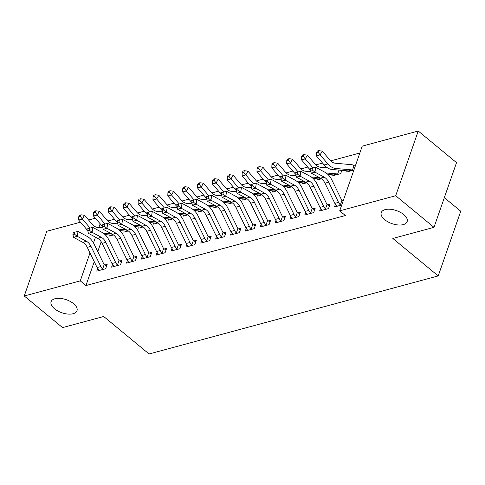 <?xml version="1.0" encoding="UTF-8"?>
<svg xmlns="http://www.w3.org/2000/svg" width="485" height="485" viewBox="0 0 485 485"><rect width="100%" height="100%" fill="white"/><g stroke="black" fill="none" stroke-linecap="round" stroke-linejoin="round"><path stroke-width="0.73" d="M384.69 219.675A13.713 6.899 19.2 0 1 381.252 212.6A13.713 6.899 19.2 0 1 390.389 209.265A13.713 6.899 19.2 0 1 403.708 214.546A13.713 6.899 19.2 0 1 407.145 221.621A13.713 6.899 19.2 0 1 398.015 224.955A13.713 6.899 19.2 0 1 384.69 219.675M54.538 308.787A13.713 6.899 19.2 0 1 51.101 301.712A13.713 6.899 19.2 0 1 60.237 298.378A13.713 6.899 19.2 0 1 73.556 303.658A13.713 6.899 19.2 0 1 76.994 310.733A13.713 6.899 19.2 0 1 67.864 314.068A13.713 6.899 19.2 0 1 54.538 308.787M359.834 153.011L330.697 160.874M322.574 163.069L315.838 164.882M307.714 167.076L300.979 168.895M292.855 171.09L286.126 172.902M278.002 175.097L271.267 176.916M263.143 179.11L256.407 180.929M248.284 183.118L241.548 184.937M233.424 187.131L226.689 188.95M218.565 191.138L211.83 192.957M203.706 195.152L196.971 196.971M188.847 199.159L182.117 200.978M173.988 203.173L167.258 204.991M159.135 207.18L152.399 208.999M144.275 211.193L137.54 213.012M129.416 215.201L122.681 217.019M114.557 219.214L108.47 220.857L105.542 218.444M362.222 146.149L418.24 131.029L395.705 195.728L339.694 210.848L362.222 146.149M395.705 195.728L433.996 227.344L456.53 162.651L418.24 131.029M444.333 197.674L460.75 211.23L438.222 275.923L149.077 353.971L103.699 316.499L62.541 327.605L24.25 295.989L46.778 231.29L80.498 222.191M88.579 220.008L95.357 218.183M332.213 174.824L331.795 176.025L340.712 173.618L341.846 170.35M320.53 208.368L319.615 210.993L328.533 208.586L330.055 204.215L327.642 204.87M302.494 182.845L302.076 184.045L306.641 182.815M290.818 216.389L289.903 219.014L298.815 216.607L300.336 212.236L297.923 212.891M272.782 190.866L272.364 192.066L276.929 190.835M261.1 224.41L260.184 227.035L269.096 224.634L270.624 220.257L268.211 220.911M243.064 198.886L242.645 200.087L247.211 198.856M231.381 232.43L230.466 235.055L239.384 232.654L240.906 228.283L238.493 228.932M213.345 206.907L212.927 208.107L217.492 206.877M201.669 240.451L200.748 243.082L209.665 240.675L211.187 236.304L208.774 236.953M183.627 214.934L183.215 216.128L187.774 214.897M171.951 248.472L171.035 251.103L179.947 248.696L181.469 244.325L179.062 244.973M153.915 222.954L153.496 224.149L158.061 222.918M142.232 256.492L141.317 259.123L150.235 256.717L151.756 252.345L149.344 252.994M124.196 230.975L123.778 232.169L128.343 230.939M112.514 264.513L111.599 267.144L120.516 264.737L122.038 260.366L119.625 261.015M108.47 220.857L108.264 221.439M101.201 241.73L97.764 251.6M94.254 261.682L85.936 285.556L345.362 215.534L339.694 210.848M97.661 268.52L96.739 271.151L105.657 268.745L107.179 264.373L104.766 265.028M109.337 234.982L108.919 236.183L113.484 234.946M127.373 260.5L126.458 263.131L135.376 260.724L136.897 256.353L134.484 257.008M139.056 226.962L138.637 228.162L143.202 226.925M157.091 252.479L156.176 255.11L165.088 252.703L166.616 248.332L164.203 248.981M168.774 218.941L168.356 220.141L172.915 218.905M186.81 244.458L185.894 247.089L194.806 244.683L196.328 240.311L193.915 240.96M198.486 210.92L198.068 212.121L202.633 210.884M216.522 236.437L215.607 239.069L224.525 236.662L226.046 232.291L223.633 232.939M228.205 202.9L227.786 204.1L232.351 202.863M246.241 228.417L245.325 231.048L254.243 228.641L255.765 224.27L253.352 224.919M257.923 194.879L257.505 196.073L262.07 194.843M275.959 220.396L275.043 223.027L283.955 220.62L285.477 216.249L283.07 216.898M287.635 186.858L287.223 188.053L291.782 186.822M305.677 212.375L304.762 215.007L313.674 212.6L315.195 208.229L312.783 208.877M317.354 178.838L316.935 180.032L321.5 178.801M335.39 204.355L334.474 206.986L341.719 205.028M342.501 200.857L343.241 200.657M347.072 170.817L346.654 172.011L353.898 170.059M354.68 165.888L355.42 165.688M85.936 285.556L80.267 280.87L24.25 295.989M433.996 227.344L392.838 238.456L438.222 275.923M100.159 223.755L98.849 227.507M95.49 237.153L93.484 242.912M89.992 252.946L80.267 280.87M103.244 269.399L102.62 269.06A7.499 5.214 -105.1 0 1 100.825 266.544L90.986 246.368A10.712 7.451 74.9 0 0 86.439 241.294L77.224 236.304L73.508 237.304L82.723 242.3L86.439 241.294M82.723 242.3A10.712 7.451 74.9 0 1 87.27 247.368L97.115 267.544A7.499 5.214 -105.1 0 0 98.904 270.06L99.152 270.503M74.399 234.091L74.726 232.151L73.241 232.551L72.914 234.491L74.399 234.091L77.224 236.304L78.049 231.454L87.258 236.45A16.066 11.179 -105.1 0 1 94.084 244.052L103.923 264.228A2.14 1.491 74.9 0 0 104.16 264.634L106.627 265.956M102.62 269.06L104.16 264.634M78.049 231.454L74.726 232.151M72.914 234.491L73.508 237.304M105.045 234.601L110.701 235.104A2.14 1.491 -105.1 0 1 111.047 235.189L111.332 235.528M102.923 227.871L97.594 227.398A10.712 7.451 -105.1 0 1 92.332 224.367L84.535 215.31L82.365 219.044L90.107 228.029M80.243 216.298L81.11 214.806L79.625 215.207L78.758 216.704L80.243 216.298L82.365 219.044L78.655 220.051L86.451 229.102A16.066 11.179 74.9 0 0 87.773 230.472M103.208 233.103L111.665 233.855M78.655 220.051L78.758 216.704M81.11 214.806L84.535 215.31M118.104 265.386L117.479 265.046A7.499 5.214 -105.1 0 1 115.685 262.537L105.845 242.354A10.712 7.451 74.9 0 0 101.298 237.286L92.083 232.297L88.367 233.297L97.582 238.287L101.298 237.286M97.582 238.287A10.712 7.451 74.9 0 1 102.129 243.355L111.968 263.537A7.499 5.214 -105.1 0 0 113.763 266.053L114.011 266.489L118.061 265.368M89.252 230.078L89.586 228.138L88.1 228.538L87.767 230.478L89.252 230.078L92.083 232.297L92.902 227.447L102.117 232.436A16.066 11.179 -105.1 0 1 108.943 240.039L118.783 260.221A2.14 1.491 74.9 0 0 119.019 260.621L121.486 261.942M117.479 265.046L119.019 260.621M92.902 227.447L89.586 228.138M87.767 230.478L88.367 233.297M132.963 261.379L132.338 261.039A7.499 5.214 -105.1 0 1 130.544 258.523L120.704 238.341A10.712 7.451 74.9 0 0 116.157 233.273L106.942 228.283L103.226 229.284L112.441 234.279L116.157 233.273M112.441 234.279A10.712 7.451 74.9 0 1 116.988 239.347L126.827 259.523A7.499 5.214 -105.1 0 0 128.622 262.039L128.871 262.482M104.111 226.065L104.439 224.131L102.953 224.531L102.626 226.471L104.111 226.065L106.942 228.283L107.761 223.433L116.976 228.429A16.066 11.179 -105.1 0 1 123.796 236.031L133.636 256.207A2.14 1.491 74.9 0 0 133.878 256.613L136.346 257.935M132.338 261.039L133.878 256.613M107.761 223.433L104.439 224.131M117.782 223.858L112.453 223.385A10.712 7.451 -105.1 0 1 107.191 220.354L99.395 211.302L97.224 215.037L93.508 216.037L101.31 225.095A16.066 11.179 74.9 0 0 102.626 226.459L103.226 229.284M119.904 230.593L125.56 231.096A2.14 1.491 -105.1 0 1 125.906 231.181L126.191 231.521M95.102 212.291L95.969 210.793L94.484 211.199L93.617 212.691L95.102 212.291L104.96 224.021M118.067 229.096L126.518 229.848M93.508 216.037L93.617 212.691M95.969 210.793L99.395 211.302M143.172 226.907L141.05 227.507L140.765 227.168A2.14 1.491 -105.1 0 0 140.414 227.083L134.763 226.58M132.641 219.85L127.306 219.378A10.712 7.451 -105.1 0 1 122.05 216.346L114.254 207.289L112.083 211.023L119.819 220.008M109.962 208.277L110.829 206.786L109.343 207.186L108.476 208.683L109.962 208.277L112.083 211.023L108.367 212.03L116.17 221.081A16.066 11.179 74.9 0 0 117.485 222.451L118.971 222.057L119.298 220.117L117.813 220.517L117.485 222.457L118.085 225.276L121.802 224.27L118.971 222.057M132.926 225.082L141.377 225.834M108.367 212.03L108.476 208.683M110.829 206.786L114.254 207.289M147.822 257.365L147.191 257.026A7.499 5.214 -105.1 0 1 145.403 254.51L135.564 234.334A10.712 7.451 74.9 0 0 131.011 229.266L121.802 224.27L122.62 219.426L131.835 224.416A16.066 11.179 -105.1 0 1 138.655 232.018L148.495 252.2A2.14 1.491 74.9 0 0 148.737 252.6L151.205 253.922M118.085 225.276L127.3 230.266A10.712 7.451 74.9 0 1 131.847 235.334L141.687 255.516A7.499 5.214 -105.1 0 0 143.481 258.032L143.73 258.469M147.191 257.026L148.737 252.6M122.62 219.426L119.298 220.117M162.681 253.358L162.051 253.018A7.499 5.214 -105.1 0 1 160.262 250.502L150.423 230.32A10.712 7.451 74.9 0 0 145.87 225.252L136.661 220.263L132.945 221.263L142.16 226.259L145.87 225.252M142.16 226.259A10.712 7.451 74.9 0 1 146.706 231.327L156.546 251.503A7.499 5.214 -105.1 0 0 158.34 254.019L158.589 254.461M133.83 218.044L134.157 216.11L132.672 216.51L132.344 218.45L133.83 218.044L136.661 220.263L137.479 215.413L146.694 220.408A16.066 11.179 -105.1 0 1 153.515 228.011L163.354 248.187A2.14 1.491 74.9 0 0 163.597 248.593L166.064 249.914M162.051 253.018L163.597 248.593M137.479 215.413L134.157 216.11M132.344 218.45L132.945 221.263M149.623 222.573L155.273 223.076A2.14 1.491 -105.1 0 1 155.624 223.155L155.909 223.5M147.501 215.837L142.166 215.364A10.712 7.451 -105.1 0 1 136.909 212.333L129.113 203.282L126.943 207.016L134.678 216.001M124.821 204.27L125.688 202.772L124.202 203.179L123.335 204.67L124.821 204.27L126.943 207.016L123.226 208.016L131.023 217.074A16.066 11.179 74.9 0 0 132.344 218.438M147.786 221.075L156.237 221.827M123.226 208.016L123.335 204.67M125.688 202.772L129.113 203.282M164.482 218.559L170.132 219.062A2.14 1.491 -105.1 0 1 170.484 219.147L170.768 219.487M162.36 211.83L157.025 211.357A10.712 7.451 -105.1 0 1 151.769 208.326L143.966 199.268L141.802 203.003L149.538 211.987M139.68 200.256L140.547 198.765L139.062 199.165L138.189 200.657L139.68 200.256L141.802 203.003L138.086 204.009L145.882 213.06A16.066 11.179 74.9 0 0 147.204 214.431L148.689 214.037L149.016 212.097L147.531 212.497L147.204 214.437L147.804 217.256L151.52 216.249L148.689 214.037M162.639 217.062L171.096 217.813M138.086 204.009L138.189 200.657M140.547 198.765L143.966 199.268M177.534 249.345L176.91 249.005A7.499 5.214 -105.1 0 1 175.121 246.489L165.276 226.313A10.712 7.451 74.9 0 0 160.729 221.245L151.52 216.249L152.338 211.405L161.547 216.395A16.066 11.179 -105.1 0 1 168.374 223.997L178.213 244.179A2.14 1.491 74.9 0 0 178.45 244.579L180.923 245.901M147.804 217.256L157.013 222.245A10.712 7.451 74.9 0 1 161.566 227.313L171.405 247.495A7.499 5.214 -105.1 0 0 173.194 250.011L173.448 250.448M176.91 249.005L178.45 244.579M152.338 211.405L149.016 212.097M179.341 214.552L184.991 215.049A2.14 1.491 -105.1 0 1 185.343 215.134L185.622 215.479M177.219 207.816L171.884 207.344A10.712 7.451 -105.1 0 1 166.628 204.312L158.825 195.261L156.661 198.995L164.397 207.98M154.533 196.249L155.406 194.752L153.915 195.158L153.048 196.649L154.533 196.249L156.661 198.995L152.945 199.996L160.741 209.053A16.066 11.179 74.9 0 0 162.063 210.417L163.548 210.023L163.875 208.089L162.39 208.489L162.063 210.429L162.663 213.242L166.373 212.242L163.548 210.023M177.498 213.054L185.955 213.806M152.945 199.996L153.048 196.649M155.406 194.752L158.825 195.261M192.393 245.337L191.769 244.998A7.499 5.214 -105.1 0 1 189.975 242.482L180.135 222.3A10.712 7.451 74.9 0 0 175.588 217.231L166.373 212.242L167.198 207.392L176.407 212.388A16.066 11.179 -105.1 0 1 183.233 219.99L193.072 240.166A2.14 1.491 74.9 0 0 193.309 240.566L195.776 241.894M162.663 213.242L171.872 218.238A10.712 7.451 74.9 0 1 176.425 223.306L186.264 243.482A7.499 5.214 -105.1 0 0 188.053 245.998L188.301 246.441M191.769 244.998L193.309 240.566M167.198 207.392L163.875 208.089M194.194 210.538L199.85 211.042A2.14 1.491 -105.1 0 1 200.196 211.127L200.481 211.466M192.078 203.809L186.743 203.336A10.712 7.451 -105.1 0 1 181.481 200.305L173.685 191.248L171.514 194.982L179.256 203.967M169.392 192.236L170.259 190.744L168.774 191.145L167.907 192.636L169.392 192.236L171.514 194.982L167.804 195.988L175.6 205.04A16.066 11.179 74.9 0 0 176.922 206.41M192.357 209.041L200.814 209.793M167.804 195.988L167.907 192.636M170.259 190.744L173.685 191.248M207.253 241.324L206.628 240.984A7.499 5.214 -105.1 0 1 204.834 238.468L194.994 218.292A10.712 7.451 74.9 0 0 190.447 213.224L181.232 208.229L177.522 209.235L186.731 214.225L190.447 213.224M186.731 214.225A10.712 7.451 74.9 0 1 191.278 219.293L201.123 239.475A7.499 5.214 -105.1 0 0 202.912 241.991L203.16 242.427M178.407 206.016L178.735 204.076L177.249 204.476L176.922 206.416L178.407 206.016L181.232 208.229L182.057 203.385L191.266 208.374A16.066 11.179 -105.1 0 1 198.092 215.977L207.932 236.159A2.14 1.491 74.9 0 0 208.168 236.559L210.635 237.88M206.628 240.984L208.168 236.559M182.057 203.385L178.735 204.076M176.922 206.416L177.522 209.235M209.053 206.531L214.709 207.028A2.14 1.491 -105.1 0 1 215.055 207.113L215.34 207.459M206.937 199.796L201.602 199.323A10.712 7.451 -105.1 0 1 196.34 196.292L188.544 187.24L186.373 190.975L194.115 199.959M184.251 188.228L185.118 186.731L183.633 187.131L182.766 188.629L184.251 188.228L186.373 190.975L182.663 191.975L190.459 201.032A16.066 11.179 74.9 0 0 191.781 202.397L193.26 202.002L193.594 200.062L192.108 200.469L191.775 202.409L192.375 205.222L196.092 204.221L193.26 202.002M207.216 205.034L215.673 205.785M182.663 191.975L182.766 188.629M185.118 186.731L188.544 187.24M222.112 237.31L221.487 236.977A7.499 5.214 -105.1 0 1 219.693 234.461L209.853 214.279A10.712 7.451 74.9 0 0 205.307 209.211L196.092 204.221L196.91 199.371L206.125 204.367A16.066 11.179 -105.1 0 1 212.951 211.969L222.791 232.145A2.14 1.491 74.9 0 0 223.027 232.545L225.495 233.873M192.375 205.222L201.59 210.217A10.712 7.451 74.9 0 1 206.137 215.285L215.977 235.461A7.499 5.214 -105.1 0 0 217.771 237.977L218.02 238.42M221.487 236.977L223.027 232.545M196.91 199.371L193.594 200.062M223.912 202.518L229.569 203.021A2.14 1.491 -105.1 0 1 229.914 203.106L230.199 203.445M221.79 195.788L216.462 195.316A10.712 7.451 -105.1 0 1 211.199 192.284L203.403 183.227L201.233 186.961L208.968 195.946M199.111 184.215L199.978 182.724L198.492 183.124L197.625 184.615L199.111 184.215L201.233 186.961L197.516 187.968L205.319 197.019A16.066 11.179 74.9 0 0 206.634 198.389L208.12 197.995L208.447 196.055L206.962 196.455L206.634 198.395L207.234 201.214L210.951 200.208L208.12 197.995M222.075 201.02L230.527 201.772M197.516 187.968L197.625 184.615M199.978 182.724L203.403 183.227M236.971 233.303L236.347 232.964A7.499 5.214 -105.1 0 1 234.552 230.448L224.713 210.272A10.712 7.451 74.9 0 0 220.166 205.203L210.951 200.208L211.769 195.364L220.984 200.353A16.066 11.179 -105.1 0 1 227.804 207.956L237.644 228.138A2.14 1.491 74.9 0 0 237.886 228.538L240.354 229.86M207.234 201.214L216.449 206.204A10.712 7.451 74.9 0 1 220.996 211.272L230.836 231.454A7.499 5.214 -105.1 0 0 232.63 233.97L232.879 234.407M236.347 232.964L237.886 228.538M211.769 195.364L208.447 196.055M238.772 198.504L244.422 199.008A2.14 1.491 -105.1 0 1 244.773 199.092L245.058 199.438M236.65 191.775L231.315 191.302A10.712 7.451 -105.1 0 1 226.058 188.271L218.262 179.22L216.092 182.954L223.827 191.939M213.97 180.208L214.837 178.71L213.351 179.11L212.485 180.608L213.97 180.208L216.092 182.954L212.375 183.954L220.178 193.012A16.066 11.179 74.9 0 0 221.493 194.376M236.935 197.013L245.386 197.765M212.375 183.954L212.485 180.608M214.837 178.71L218.262 179.22M251.83 229.29L251.206 228.956A7.499 5.214 -105.1 0 1 249.411 226.44L239.572 206.258A10.712 7.451 74.9 0 0 235.019 201.19L225.81 196.201L222.094 197.201L231.309 202.196L235.019 201.19M231.309 202.196A10.712 7.451 74.9 0 1 235.856 207.265L245.695 227.441A7.499 5.214 -105.1 0 0 247.489 229.957L247.738 230.399M222.979 193.982L223.306 192.042L221.821 192.448L221.493 194.382L222.979 193.982L225.81 196.201L226.628 191.351L235.843 196.346A16.066 11.179 -105.1 0 1 242.664 203.949L252.503 224.125A2.14 1.491 74.9 0 0 252.746 224.525L255.213 225.852M251.206 228.956L252.746 224.525M226.628 191.351L223.306 192.042M221.493 194.382L222.094 197.201M253.631 194.497L259.281 195A2.14 1.491 -105.1 0 1 259.633 195.085L259.918 195.425M251.509 187.768L246.174 187.289A10.712 7.451 -105.1 0 1 240.918 184.264L233.121 175.206L230.951 178.941L238.687 187.925M228.829 176.194L229.696 174.703L228.211 175.103L227.344 176.595L228.829 176.194L230.951 178.941L227.235 179.947L235.037 188.998A16.066 11.179 74.9 0 0 236.353 190.369L237.838 189.975L238.165 188.035L236.68 188.435L236.353 190.375L236.953 193.194L240.669 192.187L237.838 189.975M251.794 193L260.245 193.751M227.235 179.947L227.344 176.595M229.696 174.703L233.121 175.206M266.689 225.282L266.059 224.943A7.499 5.214 -105.1 0 1 264.27 222.427L254.431 202.251A10.712 7.451 74.9 0 0 249.878 197.183L240.669 192.187L241.488 187.343L250.703 192.333A16.066 11.179 -105.1 0 1 257.523 199.935L267.362 220.117A2.14 1.491 74.9 0 0 267.605 220.517L270.072 221.839M236.953 193.194L246.168 198.183A10.712 7.451 74.9 0 1 250.715 203.251L260.554 223.433A7.499 5.214 -105.1 0 0 262.349 225.943L262.597 226.386M266.059 224.943L267.605 220.517M241.488 187.343L238.165 188.035M268.49 190.484L274.14 190.987A2.14 1.491 -105.1 0 1 274.492 191.072L274.777 191.417M266.368 183.754L261.033 183.281A10.712 7.451 -105.1 0 1 255.777 180.25L247.981 171.199L245.81 174.933L253.546 183.912M243.688 172.187L244.555 170.69L243.07 171.09L242.197 172.587L243.688 172.187L245.81 174.933L242.094 175.934L249.89 184.991A16.066 11.179 74.9 0 0 251.212 186.355L252.697 185.961L253.024 184.021L251.539 184.427L251.212 186.361L251.812 189.18L255.528 188.18L252.697 185.961M266.647 188.992L275.104 189.744M242.094 175.934L242.197 172.587M244.555 170.69L247.981 171.199M281.542 221.269L280.918 220.936A7.499 5.214 -105.1 0 1 279.13 218.42L269.284 198.238A10.712 7.451 74.9 0 0 264.737 193.169L255.528 188.18L256.347 183.33L265.556 188.325A16.066 11.179 -105.1 0 1 272.382 195.928L282.221 216.104A2.14 1.491 74.9 0 0 282.464 216.504L284.931 217.832M251.812 189.18L261.021 194.176A10.712 7.451 74.9 0 1 265.574 199.244L275.413 219.42A7.499 5.214 -105.1 0 0 277.208 221.936L277.456 222.379M280.918 220.936L282.464 216.504M256.347 183.33L253.024 184.021M283.349 186.476L288.999 186.98A2.14 1.491 -105.1 0 1 289.351 187.064L289.63 187.404M281.227 179.747L275.892 179.268A10.712 7.451 -105.1 0 1 270.636 176.243L262.834 167.186L260.669 170.92L268.405 179.905M258.541 168.174L259.414 166.682L257.923 167.083L257.056 168.574L258.541 168.174L260.669 170.92L256.953 171.926L264.749 180.978A16.066 11.179 74.9 0 0 266.071 182.348L267.556 181.954L267.884 180.014L266.398 180.414L266.071 182.354L266.671 185.173L270.381 184.167L267.556 181.954M281.506 184.979L289.963 185.731M256.953 171.926L257.056 168.574M259.414 166.682L262.834 167.186M296.402 217.262L295.777 216.922A7.499 5.214 -105.1 0 1 293.983 214.406L284.143 194.23A10.712 7.451 74.9 0 0 279.596 189.162L270.381 184.167L271.206 179.323L280.415 184.312A16.066 11.179 -105.1 0 1 287.241 191.914L297.081 212.097A2.14 1.491 74.9 0 0 297.317 212.497L299.785 213.818M266.671 185.173L275.88 190.162A10.712 7.451 74.9 0 1 280.433 195.231L290.272 215.413A7.499 5.214 -105.1 0 0 292.061 217.923L292.31 218.365M295.777 216.922L297.317 212.497M271.206 179.323L267.884 180.014M298.202 182.463L303.859 182.966A2.14 1.491 -105.1 0 1 304.204 183.051L304.489 183.397M296.086 175.734L290.751 175.261A10.712 7.451 -105.1 0 1 285.495 172.23L277.693 163.178L275.529 166.913L283.264 175.891M273.401 164.166L274.267 162.669L272.782 163.069L271.915 164.567L273.401 164.166L275.529 166.913L271.812 167.913L279.609 176.97A16.066 11.179 74.9 0 0 280.93 178.334L282.415 177.94L282.743 176L281.258 176.407L280.93 178.341L281.53 181.16L285.241 180.159L282.415 177.94M296.365 180.972L304.822 181.723M271.812 167.913L271.915 164.567M274.267 162.669L277.693 163.178M311.261 213.248L310.636 212.915A7.499 5.214 -105.1 0 1 308.842 210.399L299.002 190.217A10.712 7.451 74.9 0 0 294.456 185.149L285.241 180.159L286.065 175.309L295.274 180.305A16.066 11.179 -105.1 0 1 302.1 187.907L311.94 208.083A2.14 1.491 74.9 0 0 312.176 208.483L314.644 209.811M281.53 181.16L290.739 186.155A10.712 7.451 74.9 0 1 295.286 191.223L305.132 211.399A7.499 5.214 -105.1 0 0 306.92 213.915L307.169 214.358M310.636 212.915L312.176 208.483M286.065 175.309L282.743 176M313.061 178.456L318.718 178.959A2.14 1.491 -105.1 0 1 319.063 179.044L319.348 179.383M310.946 171.726L305.611 171.247A10.712 7.451 -105.1 0 1 300.348 168.222L292.552 159.165L290.382 162.899L298.123 171.884M288.26 160.153L289.127 158.662L287.641 159.062L286.774 160.553L288.26 160.153L290.382 162.899L286.671 163.906L294.468 172.957A16.066 11.179 74.9 0 0 295.789 174.327L297.275 173.933L297.602 171.993L296.117 172.393L295.783 174.333L296.383 177.152L300.1 176.146L297.275 173.933M311.224 176.958L319.682 177.71M286.671 163.906L286.774 160.553M289.127 158.662L292.552 159.165M326.12 209.241L325.496 208.902A7.499 5.214 -105.1 0 1 323.701 206.386L313.862 186.21A10.712 7.451 74.9 0 0 309.315 181.141L300.1 176.146L300.918 171.302L310.133 176.291A16.066 11.179 -105.1 0 1 316.96 183.894L326.799 204.076A2.14 1.491 74.9 0 0 327.036 204.476L329.503 205.798M296.383 177.152L305.598 182.142A10.712 7.451 74.9 0 1 310.145 187.21L319.985 207.392A7.499 5.214 -105.1 0 0 321.779 209.902L322.028 210.344M325.496 208.902L327.036 204.476M300.918 171.302L297.602 171.993M340.488 170.229L341.683 170.829M327.921 174.442L333.577 174.946A2.14 1.491 -105.1 0 1 333.922 175.03L334.207 175.376M338.3 174.267L337.639 174.03L339.009 170.096M327.533 167.871L320.47 167.24A10.712 7.451 -105.1 0 1 315.208 164.209L307.411 155.158L305.241 158.892L312.977 167.871M303.119 156.146L303.986 154.648L302.501 155.048L301.634 156.546L303.119 156.146L305.241 158.892L301.531 159.892L309.327 168.95A16.066 11.179 74.9 0 0 310.642 170.314L312.128 169.92L312.461 167.98L310.97 168.38L310.642 170.32L311.243 173.139L314.959 172.139L312.128 169.92M326.084 172.951L337.287 173.945A2.14 1.491 -105.1 0 1 337.639 174.03M301.531 159.892L301.634 156.546M303.986 154.648L307.411 155.158M340.979 205.228L340.355 204.894A7.499 5.214 -105.1 0 1 338.56 202.378L328.721 182.196A10.712 7.451 74.9 0 0 324.174 177.128L314.959 172.139L315.777 167.289L324.992 172.278A16.066 11.179 -105.1 0 1 331.813 179.887L341.658 200.062A2.14 1.491 74.9 0 0 341.895 200.463L343.071 201.142M311.243 173.139L320.458 178.134A10.712 7.451 74.9 0 1 325.005 183.203L334.844 203.379A7.499 5.214 -105.1 0 0 336.638 205.895L336.887 206.331M340.355 204.894L341.895 200.463M315.777 167.289L312.461 167.98M354.038 165.591A7.499 5.214 74.9 0 0 351.686 164.682L335.329 163.227A10.712 7.451 -105.1 0 1 330.067 160.202L322.27 151.144L320.1 154.879L327.896 163.936A16.066 11.179 74.9 0 0 335.79 168.477L352.146 169.932A2.14 1.491 -105.1 0 1 352.498 170.017L354.038 165.591L355.25 166.173M317.978 152.132L318.845 150.641L317.36 151.041L316.493 152.532L317.978 152.132L320.1 154.879L316.384 155.885L324.186 164.936A16.066 11.179 74.9 0 0 332.073 169.483L348.43 170.938A2.14 1.491 -105.1 0 1 348.782 171.023L349.067 171.363M353.159 170.259L352.498 170.017M316.384 155.885L316.493 152.532M318.845 150.641L322.27 151.144M99.14 270.472L103.208 269.375M87.27 247.368L90.986 246.368M97.115 267.544L100.825 266.544M113.454 234.928L111.314 235.504M88.076 228.665L86.451 229.102M112.859 234.522L110.701 235.104M102.129 243.355L105.845 242.354M111.968 263.537L115.685 262.537M128.852 262.452L132.92 261.354M116.988 239.347L120.704 238.341M126.827 259.523L130.544 258.523M128.313 230.915L126.173 231.49M102.935 224.652L101.31 225.095M127.719 230.508L125.56 231.096M117.794 220.645L116.17 221.081M142.578 226.501L140.414 227.083M143.712 258.444L147.779 257.347M131.847 235.334L135.564 234.334M127.3 230.266L131.011 229.266M141.687 255.516L145.403 254.51M158.571 254.431L162.639 253.334M146.706 231.327L150.423 230.32M156.546 251.503L160.262 250.502M158.031 222.894L155.891 223.47M132.654 216.631L131.023 217.074M157.431 222.488L155.273 223.076M172.884 218.887L170.75 219.462M147.507 212.624L145.882 213.06M172.29 218.48L170.132 219.062M173.43 250.424L177.498 249.326M161.566 227.313L165.276 226.313M157.013 222.245L160.729 221.245M171.405 247.495L175.121 246.489M187.743 214.873L185.609 215.449M162.366 208.611L160.741 209.053M187.149 214.467L184.991 215.049M188.289 246.41L192.357 245.313M176.425 223.306L180.135 222.3M171.872 218.238L175.588 217.231M186.264 243.482L189.975 242.482M202.603 210.866L200.469 211.442M177.225 204.603L175.6 205.04M202.009 210.46L199.85 211.042M203.148 242.403L207.216 241.306M191.278 219.293L194.994 218.292M201.123 239.475L204.834 238.468M217.462 206.852L215.322 207.428M192.084 200.59L190.459 201.032M216.868 206.446L214.709 207.028M218.001 238.39L222.069 237.292M206.137 215.285L209.853 214.279M201.59 210.217L205.307 209.211M215.977 235.461L219.693 234.461M232.321 202.845L230.181 203.421M206.943 196.583L205.319 197.019M231.727 202.439L229.569 203.021M232.861 234.382L236.929 233.285M220.996 211.272L224.713 210.272M216.449 206.204L220.166 205.203M230.836 231.454L234.552 230.448M247.18 198.832L245.04 199.408M221.803 192.569L220.178 193.012M246.586 198.426L244.422 199.008M247.72 230.369L251.788 229.272M235.856 207.265L239.572 206.258M245.695 227.441L249.411 226.44M262.039 194.825L259.899 195.4M236.662 188.562L235.037 188.998M261.439 194.418L259.281 195M262.579 226.362L266.647 225.264M250.715 203.251L254.431 202.251M246.168 198.183L249.878 197.183M260.554 223.433L264.27 222.427M276.893 190.811L274.759 191.387M251.515 184.549L249.89 184.991M276.298 190.405L274.14 190.987M277.438 222.348L281.506 221.251M265.574 199.244L269.284 198.238M261.021 194.176L264.737 193.169M275.413 219.42L279.13 218.42M291.752 186.804L289.618 187.38M266.374 180.541L264.749 180.978M291.158 186.398L288.999 186.98M292.297 218.341L296.365 217.244M280.433 195.231L284.143 194.23M275.88 190.162L279.596 189.162M290.272 215.413L293.983 214.406M306.611 182.79L304.477 183.366M281.233 176.528L279.609 176.97M306.017 182.384L303.859 182.966M307.157 214.328L311.224 213.23M295.286 191.223L299.002 190.217M290.739 186.155L294.456 185.149M305.132 211.399L308.842 210.399M321.47 178.777L319.33 179.359M296.092 172.521L294.468 172.957M320.876 178.377L318.718 178.959M322.01 210.32L326.078 209.223M310.145 187.21L313.862 186.21M305.598 182.142L309.315 181.141M319.985 207.392L323.701 206.386M338.257 174.248L334.189 175.346M310.952 168.507L309.327 168.95M337.287 173.945L333.577 174.946M336.869 206.307L340.937 205.21M325.005 183.203L328.721 182.196M320.458 178.134L324.174 177.128M334.844 203.379L338.56 202.378M353.116 170.241L349.048 171.338M327.896 163.936L324.186 164.936M335.79 168.477L332.073 169.483M352.146 169.932L348.43 170.938"/></g></svg>
